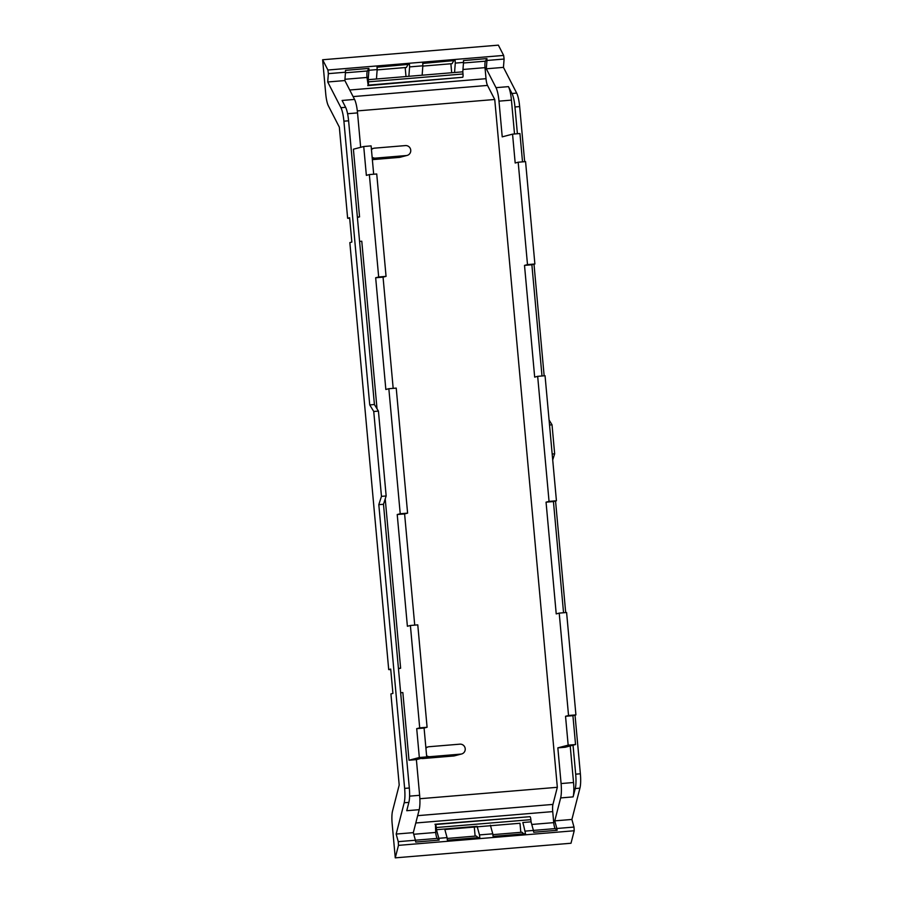 <?xml version="1.0" encoding="UTF-8"?>
<svg xmlns="http://www.w3.org/2000/svg" width="903" height="903" viewBox="0 0 903 903"><rect width="100%" height="100%" fill="white"/><g stroke="black" fill="none" stroke-linecap="round" stroke-linejoin="round"><path stroke-width="1.35" d="M574.206 830.76L398.471 845.366L395.266 857.85L571.001 843.244L574.206 830.76L574.003 827.058A206.922 43.795 -94.8 0 1 572.863 822.994A4.007 0.847 -94.8 0 0 572.863 822.994A206.979 43.807 -94.8 0 1 571.904 819.45L579.929 788.161A16.04 3.398 -94.8 0 0 580.369 773.792L575.03 715.12M395.266 857.85L392.15 823.626A14.03 2.969 -94.8 0 1 392.534 811.052L399.205 785.023L390.92 693.933L392.918 693.402L390.706 669.067L388.708 669.586L349.845 242.602L351.843 242.083L349.63 217.736L347.632 218.266L339.336 127.165L328.342 105.775A14.03 2.969 -94.8 0 1 325.746 93.98L322.631 59.756L327.902 70.016L328.376 73.651A206.922 43.795 -94.8 0 0 328.003 78.098A206.979 43.807 -94.8 0 0 327.721 81.981L340.939 107.705C342.316 110.584 343.309 115.076 343.908 121.183L369.733 404.905L373.74 411.475L381.461 496.357L378.808 504.664L404.634 788.398C405.142 794.516 404.995 799.313 404.194 802.767L396.169 834.056A206.979 43.807 -94.8 0 0 397.117 837.589A4.007 0.847 -94.8 0 0 397.128 837.6A206.922 43.795 -94.8 0 0 398.268 841.664L415.414 840.241L415.696 842.059L439.129 840.106L437.266 838.402A6.468 1.366 85.2 0 1 435.709 832.442L435.449 824.529A3.206 0.677 85.2 0 1 436.284 827.532L436.476 829.699L477.134 826.313A206.922 43.795 85.2 0 0 477.156 826.414A206.922 43.795 85.2 0 0 478.127 830.026A206.979 43.807 85.2 0 0 479.493 834.914L479.809 837.499L447.391 840.185L447.087 837.612A206.979 43.807 85.2 0 1 445.721 832.713A206.922 43.795 85.2 0 1 444.75 829.101A206.922 43.795 85.2 0 1 444.716 829.01M520.817 832.329L519.993 823.265L490.543 825.714M475.125 836.122L474.301 827.058L444.852 829.507M398.471 845.366L398.268 841.664M322.631 59.756L498.366 45.15L503.648 55.422L504.111 59.045A206.922 43.795 -94.8 0 0 503.75 63.503A4.007 0.847 -94.8 0 0 503.739 63.526A206.979 43.807 -94.8 0 0 503.456 67.375L516.674 93.099A16.04 3.398 -94.8 0 1 519.654 106.577L524.666 161.682M534 264.218L544.148 375.795M549.08 419.985L552.026 424.805L554.656 453.814L552.715 459.92M565.696 612.573L555.548 500.996M479.493 834.914L492.778 833.819L493.083 836.392L525.501 833.695L523.819 826.222A206.922 43.795 85.2 0 1 522.848 822.61A206.922 43.795 85.2 0 1 522.826 822.52L531.066 821.832L530.874 819.664A3.206 0.677 -94.8 0 0 530.038 816.673L434.964 824.27M519.993 823.265L474.301 827.058M523.774 833.841L522.002 832.227L492.948 834.643M492.778 833.808L491.401 828.92A206.922 43.795 85.2 0 1 490.442 825.308A206.922 43.795 85.2 0 1 490.408 825.218M478.082 837.645L476.31 836.02L447.256 838.435M525.185 831.121L533.425 830.433L533.718 832.25L557.151 830.297L555.289 828.593A6.468 1.366 85.2 0 1 553.731 822.633L552.726 811.605A8.025 1.693 85.2 0 1 552.941 804.415L557.332 787.303L494.742 99.488L357.328 110.911M436.476 829.699A206.922 43.795 85.2 0 0 438.847 838.3L439.129 840.106M571.904 819.45L554.758 820.872A207.024 43.818 -94.8 0 0 555.492 823.592A207.024 43.818 -94.8 0 0 555.717 824.405A207.024 43.818 -94.8 0 0 555.717 824.428A207.024 43.818 -94.8 0 0 556.858 828.491L557.151 830.297M388.708 669.586L390.751 669.575M415.414 840.241A207.024 43.818 -94.8 0 1 414.274 836.178A207.024 43.818 -94.8 0 0 414.274 836.178A207.024 43.818 -94.8 0 1 414.037 835.354A207.024 43.818 -94.8 0 1 413.314 832.634L396.169 834.056M413.314 832.634L419.195 809.686L406.745 810.713L408.878 802.372C409.691 798.918 409.827 794.132 409.319 788.003L383.493 504.28L378.808 504.664M381.461 496.357L386.157 495.961L383.493 504.28M373.74 411.475L378.425 411.091L386.157 495.961M369.733 404.905L374.418 404.521L378.425 411.091M374.418 404.521L348.603 120.799C347.994 114.692 347.012 110.2 345.623 107.31L342.102 100.459L354.563 99.42A16.04 3.398 85.2 0 1 357.532 112.898L360.658 147.313M327.721 81.981L344.867 80.559L354.563 99.42M368.221 79.678L462.81 71.822L463.013 73.99L368.424 81.846L368.221 79.678A206.934 43.795 85.2 0 1 368.943 70.276L368.898 68.402L345.465 70.344L345.51 72.217A207.024 43.818 -94.8 0 0 345.149 76.676A207.024 43.818 -94.8 0 0 345.081 77.59A207.024 43.818 -94.8 0 0 344.867 80.559M504.111 59.045L486.965 60.467L486.92 58.593L463.487 60.546L463.532 62.409L455.293 63.097L455.135 60.478L422.717 63.176L422.875 65.795L409.601 66.901L409.443 64.282L377.025 66.969L377.183 69.587L368.943 70.276M450.879 63.763L451.692 72.748M405.187 67.567L406 76.541M349.675 218.255L347.632 218.266M503.456 67.375L486.311 68.797A207.024 43.818 -94.8 0 1 486.536 65.829A207.024 43.818 -94.8 0 1 486.604 64.948L486.604 64.926A207.024 43.818 -94.8 0 1 486.965 60.467M554.758 820.872L560.65 797.925A16.04 3.398 85.2 0 0 561.09 783.556L557.84 747.853L565.222 747.244L575.55 744.535L572.92 715.673L575.922 714.883L568.54 715.503L559.217 613.114L556.225 613.905L546.055 502.17L549.047 501.379L537.669 376.337L534.678 377.127L524.508 265.392L527.499 264.602L518.187 162.224L515.184 163.003L512.554 134.141L502.226 136.85L498.987 101.147A16.04 3.398 85.2 0 0 496.007 87.67L486.311 68.797M570.211 745.934L573.54 782.517A16.04 3.398 85.2 0 1 573.112 796.886L575.245 788.556A16.04 3.398 85.2 0 0 575.685 774.176L573.044 745.189M554.656 453.814L552.173 454.017M552.026 424.805L549.532 425.008M517.396 133.734L514.958 106.972A16.04 3.398 85.2 0 0 511.99 93.483L516.674 93.099M514.518 133.971L511.437 100.109A16.04 3.398 85.2 0 0 508.468 86.632L511.99 93.483M555.289 828.593L533.425 830.41A206.922 43.795 85.2 0 1 531.066 821.832M373.684 174.234L371.11 145.891L363.728 146.512L353.4 149.209L359.563 216.889L357.362 217.07M376.844 175.227L376.732 173.974L369.35 174.584L378.673 276.973L386.055 276.363L376.844 175.227M393.177 388.346L383.053 277.142L386.055 276.363M396.338 389.351L396.225 388.098L388.843 388.708L400.221 513.751L407.603 513.141L396.338 389.351M414.725 625.124L404.6 513.92L407.603 513.141M417.886 626.129L417.773 624.865L410.391 625.486L419.703 727.863L427.085 727.254L417.886 626.129M409.601 796.141L419.635 795.306L416.385 759.615L426.713 756.906L424.083 728.044L427.085 727.254M419.635 795.306A16.04 3.398 85.2 0 1 419.195 809.686M572.92 715.673L565.538 716.282L568.168 745.156L557.84 747.853M565.538 716.282L568.54 715.503M486.92 58.593L485.453 61.167L463.487 62.996M494.742 99.488L487.507 85.424A8.025 1.693 85.2 0 1 486.017 78.685L485.024 67.646A6.468 1.366 85.2 0 1 485.453 61.167M368.898 68.402L367.431 70.976L345.465 72.793M368.424 81.846A3.206 0.677 85.2 0 1 368.153 85.142L367.002 77.455A6.479 1.366 85.2 0 1 367.431 70.976M376.461 79.001A206.934 43.795 85.2 0 1 376.472 78.9A206.934 43.795 85.2 0 1 376.754 74.96A206.934 43.795 85.2 0 1 377.183 69.587M377.07 67.228L409.443 64.282M408.878 76.303A206.934 43.795 85.2 0 1 408.89 76.202A206.934 43.795 85.2 0 1 409.172 72.263A206.979 43.807 85.2 0 1 409.601 66.901M407.975 64.666L406.373 67.465L377.161 69.892M422.152 75.197A206.934 43.795 85.2 0 1 422.164 75.096A206.934 43.795 85.2 0 1 422.446 71.156A206.934 43.795 85.2 0 1 422.875 65.795M422.762 63.436L455.135 60.478M454.57 72.511A206.934 43.795 85.2 0 1 454.581 72.409A206.934 43.795 85.2 0 1 454.864 68.459L455.293 63.097M453.667 60.862L452.064 63.673L422.852 66.1M462.81 71.822A206.934 43.795 85.2 0 1 463.532 62.409M368.153 85.142L462.742 77.274A3.206 0.677 -94.8 0 0 463.013 73.99M462.742 77.274L367.747 85.627M512.554 134.141L519.936 133.531L522.521 161.863M518.187 162.224L525.569 161.603L534.881 263.992L527.499 264.602M542.003 375.975L531.878 264.771L534.881 263.992M537.669 376.337L545.051 375.727L556.429 500.77L549.047 501.379M563.551 612.753L553.437 501.549L556.429 500.77M559.217 613.114L566.599 612.505L575.922 714.883M363.728 146.512L366.358 175.374L369.35 174.584M378.673 276.973L375.671 277.763L383.053 277.142M388.843 388.708L385.841 389.486L375.671 277.763M400.221 513.751L397.218 514.529L404.6 513.92M410.391 625.486L407.388 626.264L397.218 514.529M419.703 727.863L416.712 728.653L424.083 728.044M426.713 756.906L419.331 757.515L416.712 728.653M419.331 757.515L409.003 760.224L416.385 759.615M409.003 760.224L402.851 692.556L400.65 692.736M419.872 798.726L557.332 787.303M461.602 753.982L454.525 755.834A5 4.887 -104.7 0 1 453.712 755.98L460.79 754.118A5 4.887 75.3 0 0 465.158 748.316A5 4.887 75.3 0 0 459.887 744.162L429.038 746.725A5 4.887 75.3 0 0 425.923 748.237M421.125 758.373A5 4.887 -104.7 0 0 422.864 758.543L453.712 755.98M407.129 155.406L400.052 157.269A5 4.887 -104.7 0 1 399.239 157.404L406.316 155.553A5 4.887 75.3 0 0 410.684 149.74A5 4.887 75.3 0 0 405.413 145.586L374.553 148.148A5 4.887 75.3 0 0 371.449 149.661M372.363 159.639L399.239 157.404M575.55 744.535L568.168 745.156M553.437 501.549L546.055 502.17M531.878 264.771L524.508 265.392M398.437 668.389L400.627 668.209L385.22 498.874M377.025 408.788L361.776 241.225L359.575 241.406M426.611 755.709A5 4.887 75.3 0 0 429.941 756.68L460.79 754.118M372.126 157.145A5 4.887 75.3 0 0 375.467 158.115L406.316 155.553M400.627 668.209L398.471 668.773M359.563 216.889L357.396 217.454M438.847 838.3L447.087 837.612M556.858 828.491L574.003 827.058M404.194 802.767L408.878 802.372M404.634 788.398L409.319 788.003M343.908 121.183L348.603 120.799M340.939 107.705L345.623 107.31M345.51 72.217L328.376 73.651M503.648 55.422L327.902 70.016M573.112 796.886L560.65 797.925M579.929 788.161L575.245 788.556M575.685 774.176L580.369 773.792M519.654 106.577L514.958 106.972M508.468 86.632L496.007 87.67M530.874 819.664L436.284 827.532M437.266 838.402L415.403 840.219M357.532 112.898L347.587 113.733M511.437 100.109L498.987 101.147M573.54 782.517L561.09 783.556M435.449 824.529L530.038 816.673M553.731 822.633L531.765 824.462M413.755 834.27L435.709 832.442M415.786 822.983L552.726 811.605M552.941 804.415L417.66 815.657M487.507 85.424L353.107 96.587M486.017 78.685L349.721 90.007M367.002 77.455L344.957 79.283M485.024 67.646L462.979 69.475M422.864 758.543L429.941 756.68M372.296 158.939L375.467 158.115M425.855 747.481L428.214 746.86M371.381 148.905L373.74 148.295"/></g></svg>
